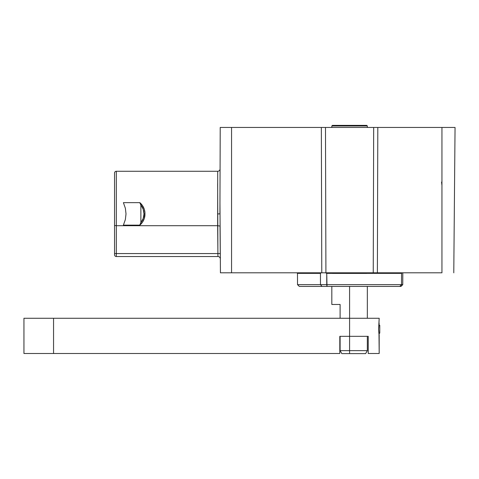 <?xml version="1.0" encoding="UTF-8"?>
<svg xmlns="http://www.w3.org/2000/svg" width="479" height="479" viewBox="0 0 479 479"><rect width="100%" height="100%" fill="white"/><g stroke="black" fill="none" stroke-linecap="round" stroke-linejoin="round"><path stroke-width="0.72" d="M331.821 272.802L332.408 273.395L366.752 273.395L367.339 272.802L366.752 273.395L332.408 273.395L331.821 272.802M367.339 125.971L366.752 125.384L332.408 125.384L331.821 125.971L367.339 125.971L331.821 125.971L331.821 127.456L331.821 125.971L332.408 125.384L366.752 125.384L367.339 125.971L367.339 127.456L367.339 125.971M349.58 350.658L367.339 350.658L349.58 350.658L349.58 353.616L365.633 353.616L349.58 353.616L349.58 350.658L340.108 350.658L341.814 353.616L349.58 353.616L341.814 353.616L340.108 350.658L349.58 350.658L349.58 336.33L349.58 350.658M349.58 286.418L349.58 318.272L349.58 286.418M140.862 222.879L139.736 225.142L123.396 225.142L125.354 219.568L126.013 213.891L125.354 208.221L123.396 202.647L139.844 202.647A14.801 14.801 0 0 1 144.933 212.257A14.801 14.801 0 0 0 139.844 202.647L140.88 205.18A13.765 13.765 0 0 1 143.987 213.891L144.963 213.891L144.945 212.371L144.963 213.891L143.987 213.891L143.191 218.52L140.88 222.609L140.88 205.18L140.88 222.609L139.736 225.142L123.396 225.142L125.354 219.568L126.013 213.891L125.354 208.221L123.396 202.647L139.736 202.647L143.191 209.269L143.987 213.891A13.765 13.765 0 0 1 140.88 222.609M332.378 273.365L326.744 273.365L327.001 286.418L400.971 286.418L299.309 286.418L297.519 284.646L320.475 284.646L320.445 273.365L297.483 273.365L296.92 272.802M401.552 273.365L401.516 284.646L402.761 284.646L402.803 272.802L402.761 284.646L401.516 284.646L401.552 273.365L366.782 273.365L401.552 273.365L402.174 272.802M376.302 127.456L441.943 127.456L441.943 272.802L441.943 127.456L455.05 127.456L453.781 272.802L455.05 127.456L377.805 127.456L377.38 272.802L373.243 272.802L373.68 127.456L325.481 127.456L325.918 272.802L373.243 272.802L321.78 272.802L321.355 127.456L231.555 127.456L231.555 272.802L321.78 272.802L220.436 272.802L219.957 203.18M325.504 135.132L325.486 128.635M373.674 128.635L373.47 197.911M220.274 254.594L220.029 226.022L217.658 225.705L217.711 171.266L116.313 171.266L116.313 225.705L217.658 225.705L116.313 225.705L116.313 253.571L217.897 253.571L217.664 183.75M321.355 128.635L321.553 197.911L321.355 128.635M377.799 129.635L377.805 128.635M441.943 272.802L377.38 272.802L441.943 272.802M220.029 182.08L220.077 168.907A2.371 2.371 0 0 1 217.711 171.266A2.371 2.371 0 0 0 220.077 168.907M219.226 213.897L217.55 213.897L219.921 213.891L219.226 213.897L219.921 213.891L220.22 127.456L231.555 127.456L231.555 272.802L220.436 272.802M219.957 203.09L219.993 192.289M114.535 228.471L114.535 173.045A1.778 1.778 0 0 1 116.313 171.266A1.778 1.778 0 0 0 114.535 173.045L114.535 254.744A1.778 1.778 0 0 0 116.313 256.522A1.778 1.778 0 0 1 114.535 254.744L114.535 253.565L116.313 253.571L116.313 225.705L114.535 225.447L114.535 253.565L116.313 253.571L116.313 256.522L217.945 256.522L116.313 256.522L116.313 253.571L220.268 253.559L220.029 226.022L217.658 225.705L217.933 255.66M142.485 222.19L139.844 225.142L142.485 222.19L144.251 218.616L142.485 222.19M141.269 204.042L139.844 202.647L142.485 205.599L144.251 209.167L142.035 204.97M114.535 225.447L116.313 225.705L116.313 171.266L217.711 171.266M144.251 218.616L144.963 213.891L144.933 215.532A14.801 14.801 0 0 1 139.844 225.142A14.801 14.801 0 0 0 144.933 215.532M144.933 212.257L144.251 209.167M220.22 127.456L374.093 127.456M325.067 127.456L325.481 127.456L325.918 272.802L321.78 272.802L325.983 272.802M373.692 127.456L377.805 127.456L377.38 272.802L373.243 272.802L373.68 127.456M320.505 273.06L320.984 272.802L320.445 273.365L320.475 284.646L401.516 284.646L326.75 284.646L326.744 273.365L325.582 272.802M373.177 272.802L377.38 272.802M399.767 286.418L401.516 284.646L399.767 286.418M321.972 286.418L327.001 286.418L326.75 284.646L320.475 284.646L321.972 286.418L320.475 284.646L297.519 284.646L299.309 286.418L321.972 286.418M441.943 185.433L441.554 182.08M321.78 272.802L321.355 127.456L325.481 127.456M377.805 127.456L375.003 127.456M217.945 256.522A2.371 2.371 0 0 1 220.31 258.87A2.371 2.371 0 0 0 217.945 256.522L217.897 253.571L220.268 253.559M320.445 273.365L297.483 273.365L297.519 284.646M326.744 273.365L326.277 272.898M340.108 304.476L331.821 304.476L340.108 304.476L340.108 318.272L340.108 304.476M340.108 336.33L340.108 350.658L340.108 336.33M378.955 333.893L379.775 333.073L379.775 325.379L378.955 324.558L379.775 325.379L379.775 333.073L378.955 333.893M378.883 333.414L378.584 329.229L379.182 318.272L349.58 318.272L349.58 336.33L368.231 336.33L368.231 353.502L379.182 353.502L379.182 335.144L378.584 329.229L379.093 323.762M378.997 334.144L379.182 353.502L368.231 353.502L368.231 336.33L339.809 336.33L339.809 353.502L23.95 353.502L53.552 353.502L53.552 318.272L349.58 318.272L349.58 336.33L339.809 336.33L339.809 353.502L53.552 353.502L53.552 318.272L23.95 318.272L379.182 318.272L378.883 325.043M379.158 335.031L379.099 334.695M379.182 323.307L378.997 324.301M367.339 286.418L367.339 318.272M365.633 353.616L367.339 350.658L367.339 336.33M402.761 284.646L400.971 286.418M331.821 304.476L331.821 286.418M23.95 353.502L23.95 318.272"/></g></svg>
